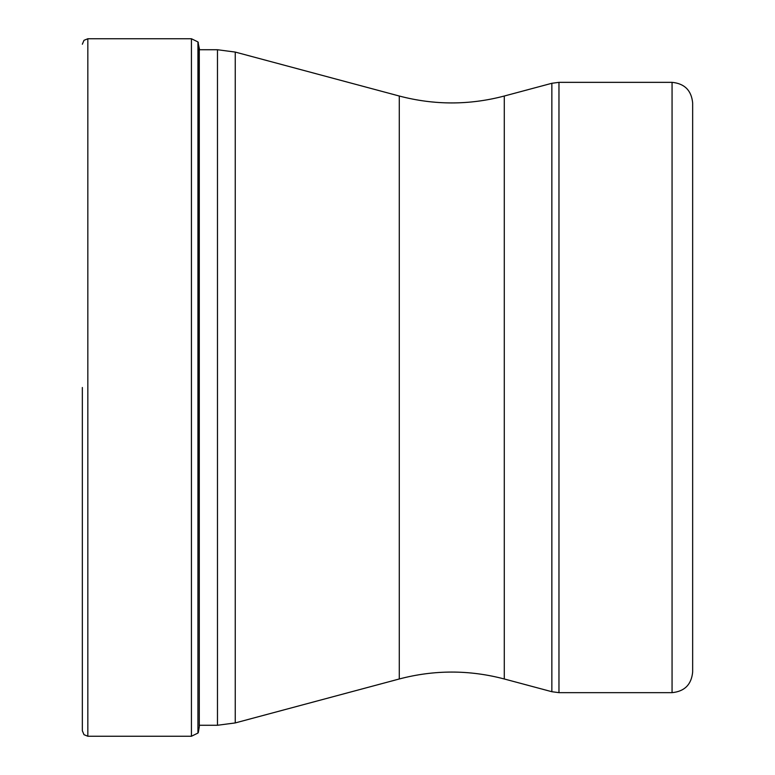 <?xml version="1.0" encoding="UTF-8"?>
<svg xmlns="http://www.w3.org/2000/svg" width="775" height="775" viewBox="0 0 775 775"><rect width="100%" height="100%" fill="white"/><g stroke="black" fill="none" stroke-linecap="round" stroke-linejoin="round"><path stroke-width="1.16" d="M82.344 387.5L82.344 730.757L82.344 387.5M198.284 42.373L197.935 733.072L197.935 41.928L199.562 49.736L217.475 49.736L235.242 52.07L235.242 722.93L399.28 678.977L399.28 96.023L235.242 52.07M672.061 692.656C684.567 691.436 691.436 684.567 692.656 672.061L692.656 102.939C691.436 90.433 684.567 83.564 672.061 82.344L558.969 82.344L558.969 692.656L672.061 692.656L672.061 82.344M197.935 733.072L191.435 736.25L191.435 38.75L87.837 38.75L87.837 736.25L83.981 734.671L82.344 730.757M198.284 732.627L199.282 726.931L199.282 48.069M199.282 725.264L217.475 725.264L217.475 49.736M399.28 96.023C434.281 105.235 469.282 105.235 504.283 96.023L504.283 678.977L551.858 691.717L551.858 83.283L558.969 82.344M87.837 38.75L83.981 40.329L82.344 44.243M191.435 736.25L87.837 736.25M191.435 38.75L197.935 41.928M217.475 725.264L235.242 722.93M399.28 678.977C434.281 669.765 469.282 669.765 504.283 678.977M504.283 96.023L551.858 83.283M551.858 691.717L558.969 692.656"/></g></svg>
